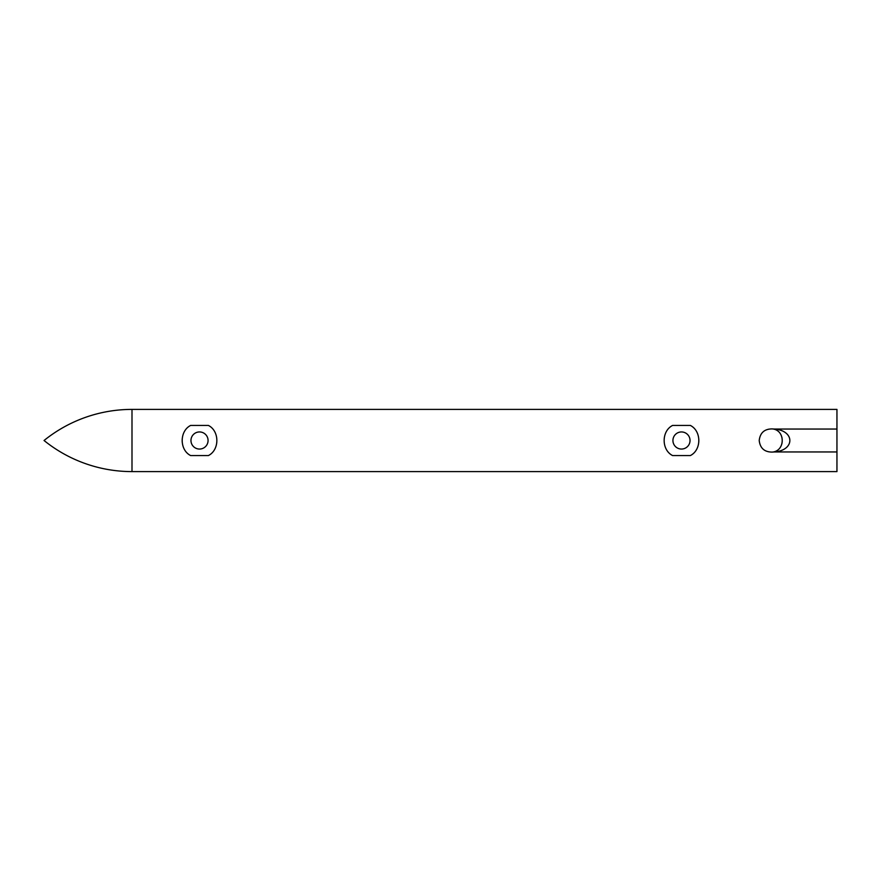 <?xml version="1.0" encoding="UTF-8"?>
<svg xmlns="http://www.w3.org/2000/svg" width="881" height="881" viewBox="0 0 881 881"><rect width="100%" height="100%" fill="white"/><g stroke="black" fill="none" stroke-linecap="round" stroke-linejoin="round"><path stroke-width="0.66" stroke-dasharray="4.41 3.3" d="M672.577 425.446A17.488 17.488 0 0 0 672.577 455.554M690.385 455.554A17.488 17.488 0 0 0 690.385 425.446M208.423 455.554A17.488 17.488 0 0 0 208.423 425.446M190.615 425.446A17.488 17.488 0 0 0 190.615 455.554M759.213 440.5A11.662 11.662 0 0 0 776.701 450.598A11.662 11.662 0 0 0 776.701 430.402A11.662 11.662 0 0 0 759.213 440.5M836.95 409.401L836.95 471.599M190.968 440.5A8.546 8.546 0 0 0 203.797 447.9A8.546 8.546 0 0 0 203.797 433.1A8.546 8.546 0 0 0 190.968 440.5M672.93 440.5A8.546 8.546 0 0 0 685.759 447.9A8.546 8.546 0 0 0 685.759 433.1A8.546 8.546 0 0 0 672.93 440.5"/><path stroke-width="1.32" d="M672.577 455.554C661.345 449.938 661.345 431.062 672.577 425.446L690.385 425.446C701.606 431.062 701.606 449.938 690.385 455.554L672.577 455.554M772.219 452.085L774.52 451.953C794.97 450.224 794.97 430.776 774.52 429.047L772.219 428.915C785.544 429.851 785.544 451.149 772.219 452.085C764.466 452.085 760.127 448.231 759.213 440.5C760.127 432.769 764.466 428.915 772.219 428.915M774.52 429.047L836.95 429.047L836.95 471.599L131.996 471.599A139.925 139.925 0 0 1 44.05 440.5A139.925 139.925 0 0 1 131.996 409.401L836.95 409.401L836.95 429.047M836.95 451.953L774.52 451.953M208.423 455.554L190.615 455.554C179.394 449.938 179.394 431.062 190.615 425.446L208.423 425.446C219.655 431.062 219.655 449.938 208.423 455.554M672.93 440.5A8.546 8.546 0 0 0 685.759 447.9A8.546 8.546 0 0 0 685.759 433.1A8.546 8.546 0 0 0 672.93 440.5M190.968 440.5A8.546 8.546 0 0 0 203.797 447.9A8.546 8.546 0 0 0 203.797 433.1A8.546 8.546 0 0 0 190.968 440.5M131.996 409.401L131.996 471.599"/></g></svg>
